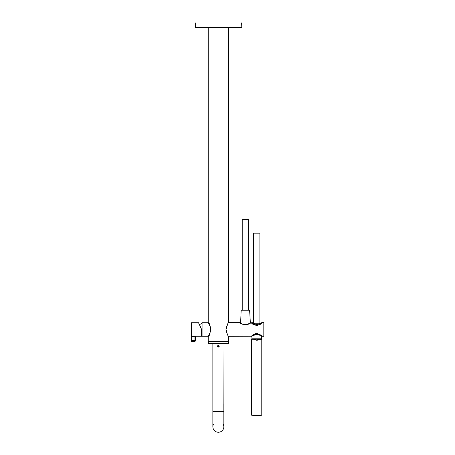 <?xml version="1.0" encoding="UTF-8"?>
<svg xmlns="http://www.w3.org/2000/svg" width="455" height="455" viewBox="0 0 455 455"><rect width="100%" height="100%" fill="white"/><g stroke="black" fill="none" stroke-linecap="round" stroke-linejoin="round"><path stroke-width="0.68" d="M253.031 335.415L256.717 334.089L260.402 335.415M261.085 322.709L261.574 322.754M260.385 323.181L256.717 324.495L253.048 323.181M261.54 322.794L261.841 322.811C260.891 325.598 252.525 325.581 251.587 322.811L252.343 322.709M261.574 323.016L261.267 323.255M261.949 336.262L263.815 336.296L263.815 322.692L262.228 322.692C262.586 322.862 260.84 323.818 256.984 325.564C254.118 324.842 252.229 323.909 251.314 322.754L250.443 322.692C250.75 325.098 240.024 325.092 240.342 322.692L228.575 322.692C227.83 323.09 226.994 325.359 226.061 329.494C226.988 333.629 227.83 335.892 228.575 336.296C229.172 336.427 227.767 337.405 225.976 329.494C227.631 323.983 228.473 321.73 228.507 322.732L228.575 322.692M260.732 335.346L256.711 333.708L252.701 335.346M262.017 336.319L257.547 334.237C252.582 335.648 250.642 336.342 251.74 336.319L251.416 336.319L251.894 335.944M260.795 335.272L256.711 333.651L252.639 335.272M251.587 322.811L251.507 322.891C252.491 325.638 260.925 325.649 261.926 322.891L261.926 322.891M260.141 323.431L261.142 322.669M253.293 323.431L252.292 322.669M251.206 322.692L251.774 322.805M251.331 336.234L228.575 336.296M252.536 335.244L256.694 333.378L260.897 335.244M261.926 322.913L262.228 322.692M260.897 323.744L256.734 325.609L252.536 323.744M228.507 336.256L228.495 336.211C227.745 335.807 226.914 333.566 225.999 329.494C226.914 325.427 227.745 323.186 228.495 322.777L228.507 322.732M263.9 322.777L263.9 336.211L263.815 322.692M230.947 322.749L232.801 322.749M202.088 336.256L208.168 336.256C210.836 336.666 210.836 322.328 208.168 322.737L202.088 322.737L202.088 336.256L202.043 322.777L202.043 336.211M208.214 27.818L208.208 322.754C210.87 322.39 210.87 336.603 208.214 336.211L208.947 335.045C210.927 331.28 211.347 328.47 210.221 326.61L208.168 322.737M212.86 343.861L224.014 343.861L223.843 411.548L212.86 411.548L212.86 426.756A5.494 5.494 0 0 1 213.492 424.197M228.45 343.44L208.254 343.44L208.68 343.861L228.029 343.861L228.45 343.44L228.45 341.876L214.532 341.745M208.214 336L208.214 341.62L228.495 341.62L208.68 341.745M212.86 343.525L212.86 411.548M219.242 346.266C217.314 343.263 217.308 349.269 219.242 346.266C217.314 343.263 217.308 349.269 219.242 346.266M223.212 424.197A5.494 5.494 0 0 1 218.355 432.25A5.494 5.494 0 0 1 212.86 426.756L212.86 426.756A5.494 5.494 0 0 0 218.355 432.25A5.494 5.494 0 0 0 223.843 426.756L223.843 404.364M218.332 346.966A0.7 0.7 0 0 0 218.969 345.936A0.7 0.7 0 0 0 217.763 345.902A0.7 0.7 0 0 0 218.332 346.966M217.865 346.261L218.116 345.84L218.838 346.278L218.104 346.687L217.865 346.261M218.326 347.114A0.847 0.847 0 0 0 219.1 345.868A0.847 0.847 0 0 0 217.632 345.823A0.847 0.847 0 0 0 218.326 347.114M257.564 339.299L261.784 339.299L257.564 339.214L257.348 340.226L256.085 340.226L255.869 339.214L251.985 339.214M261.784 339.299L261.784 415.182L251.774 415.267M255.881 339.97L257.382 340.141L257.564 339.214L255.881 339.214L256.051 340.141L257.382 340.141M257.775 338.787L252.815 338.787M261.113 338.662L261.113 339.214M251.86 415.188L261.494 415.267L256.717 415.415A79.898 79.898 0 0 0 261.494 415.267L261.574 415.188M191.1 328.965L191.1 329.591M195.747 336.256L191.521 336.057L191.521 322.737L198.511 322.737L201.662 329.494L201.662 336.256L195.747 336.256L195.326 336.677L195.326 340.903L195.326 340.482L191.1 340.482L191.1 340.903A0.421 0.421 0 0 0 191.521 341.324L194.905 341.324L194.916 336.467L195.747 336.057L194.905 336.62M195.326 340.482L195.326 336.62M191.521 341.324L191.521 336.467L195.331 336.541M195.326 340.903A0.421 0.421 0 0 1 194.905 341.324M253.549 323.431L253.549 233.159L259.885 233.159L259.885 323.431M254.226 323.789L259.208 323.789M251.951 336.114L251.86 338.787L261.574 338.787L261.483 336.114M242.225 310.23L242.225 219.6L248.561 219.6L248.561 310.23M240.342 322.692L240.632 322.885L241.167 310.23L249.619 310.23L250.358 322.777M207.981 27.818L228.723 27.818M241.377 27.607L195.337 27.607L241.167 27.818L241.377 22.875M255.869 339.299L251.729 339.214M261.784 415.182L251.729 415.267M256.04 340.056L257.394 340.056M255.955 339.97L255.955 339.214M257.479 339.97L257.479 339.214M191.1 336.467L191.521 336.467L191.521 336.057A0.421 0.409 180 0 1 191.1 335.648M202.065 323.391L199.25 324.654M202.043 335.591L201.662 335.489M252.502 322.891L252.411 322.709C252.138 324.523 260.851 324.569 261.022 322.709L260.931 322.891M251.206 336.296C250.324 337.417 252.707 334.112 256.7 333.418C259.202 334.095 261.005 335.034 262.12 336.234L262.228 336.296M240.428 322.777L240.394 322.709C240.911 323.659 242.856 324.392 246.24 324.898C252.838 321.85 249.59 322.857 250.443 322.692L250.443 322.692M208.254 343.44L208.254 341.876M228.495 341.62L228.495 336.165M228.495 322.822L228.495 27.818M223.843 411.548L223.843 426.756M251.649 339.299L251.649 415.182M252.32 338.918L252.32 339.214M251.939 415.267A79.898 79.898 0 0 0 256.717 415.415M191.521 322.737L191.1 323.158M195.326 27.607L195.326 22.875"/></g></svg>
